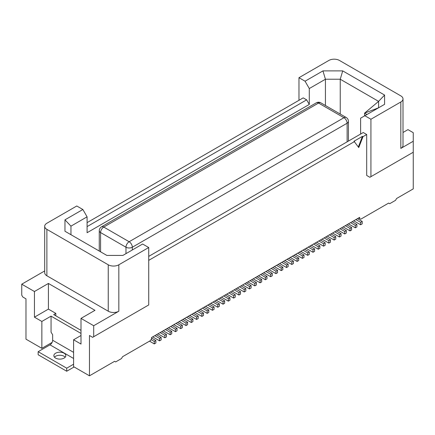 <?xml version="1.0" encoding="UTF-8"?>
<svg xmlns="http://www.w3.org/2000/svg" width="435" height="435" viewBox="0 0 435 435"><rect width="100%" height="100%" fill="white"/><g stroke="black" fill="none" stroke-linecap="round" stroke-linejoin="round"><path stroke-width="0.65" d="M355.846 219.583L360.61 222.334L360.61 224.775L353.731 220.806M357.434 218.669L362.197 221.415L362.197 223.862L360.61 224.775M362.197 221.415L360.61 222.334M350.556 222.638L355.319 225.39L355.319 227.831L348.44 223.862M352.143 221.725L356.907 224.471L356.907 226.912L355.319 227.831M356.907 224.471L355.319 225.39M345.265 225.694L350.028 228.44L350.028 230.887L343.15 226.912M346.853 224.775L351.616 227.527L351.616 229.968L350.028 230.887M351.616 227.527L350.028 228.44M339.974 228.75L344.737 231.496L344.737 233.938L337.859 229.968M341.562 227.831L346.325 230.583L346.325 233.024L344.737 233.938M346.325 230.583L344.737 231.496M44.691 270.94L21.75 284.185L21.75 295.18L22.81 297.013L25.98 298.845L25.98 339.164L41.852 348.332L41.852 321.449L51.058 316.136L51.058 332.161L52.646 334.771L52.646 340.268A3.741 2.159 -60 0 1 50.003 344.846L73.597 358.473M160.096 332.601L164.86 335.347L164.86 337.794L157.981 333.819M161.684 331.682L166.447 334.433L164.86 335.347M154.806 335.651L159.569 338.403L159.569 340.844L152.69 336.875M156.393 334.738L161.157 337.484L159.569 338.403M165.387 329.545L170.15 332.296L170.15 334.738L163.272 330.769M166.975 328.626L171.738 331.378L170.15 332.296M81.002 344.052L73.597 339.778L73.597 366.656L89.469 375.818L89.469 335.499L92.644 337.332L93.699 336.723L93.699 325.728L81.002 318.393L81.002 344.052M188.137 316.408L192.901 319.159L192.901 321.601L191.313 322.52L184.435 318.55M193.428 313.358L198.191 316.104L196.604 317.023L196.604 319.464L189.725 315.495M198.191 316.104L198.191 318.55L196.604 319.464M21.75 284.185L34.447 291.515L48.416 283.451L48.416 309.111L34.447 317.175L41.852 321.449M34.447 291.515L34.447 317.175M358.598 217.995L360.713 219.218L388.651 203.091L389.706 203.7L395.529 200.339L396.584 198.507L413.25 188.888L413.25 141.239L400.82 148.417A7.482 4.317 180 0 0 403.011 145.361L403.011 98.93A7.482 4.317 180 0 1 400.82 101.986L370.924 119.244L370.924 176.67L369.87 177.279L366.694 175.446L366.694 134.518L363.252 132.528L148.721 256.389M166.447 334.433L166.447 336.875L164.86 337.794M403.011 132.49L407.959 129.63L413.25 132.686L413.25 141.239M359.658 218.609L359.658 217.386L151.527 337.549L151.527 338.767L150.466 340.6L122.534 356.727L121.479 358.565L115.656 361.92L114.601 361.311L89.469 375.818M325.429 105.509L325.429 79.23L322.949 70.889L342.72 70.889L384.583 95.058L384.583 104.335L360.61 118.173L360.61 134.056M298.976 100.306L298.976 77.702L328.865 60.443A7.482 4.317 0 0 1 339.447 60.443L400.82 95.879A7.482 4.317 180 0 1 403.011 98.93M364.84 115.732L370.924 119.244M322.949 70.889L305.06 81.215L298.976 77.702M305.06 81.215L309.29 88.544L309.29 104.427L87.087 232.72L87.087 216.831L70.954 226.151L70.954 234.704M340.241 114.062L340.241 79.23L325.429 79.23L309.29 88.544M342.72 70.889L340.241 79.23L378.597 101.377L384.583 95.058M378.597 101.377L378.597 107.788L364.579 113.133L378.597 101.377M161.157 337.484L161.157 339.931L159.569 340.844M41.852 348.332L52.118 342.405M413.25 152.234L370.924 176.67M362.458 136.351L353.998 141.234L358.755 147.563L362.991 136.655L362.458 136.351L358.342 146.97M74.124 366.961L66.718 371.24L38.149 354.742L38.149 351.692L50.003 344.846M364.579 115.884L364.579 113.133L366.955 114.508M108.25 264.79L108.25 311.215L46.882 275.785L46.882 229.359L108.25 264.79A7.482 4.317 0 0 0 118.831 264.79L148.721 247.531L148.721 304.957L93.699 336.723M81.002 330.372L53.706 314.608L55.821 313.385L48.416 309.111M81.002 333.422L51.058 316.136M81.002 335.499L73.597 339.778M309.29 104.427L306.648 99.849L87.087 226.608M87.087 222.638L303.206 97.864L306.648 99.849M182.847 319.464L187.61 322.215L186.022 323.129L186.022 325.576L179.144 321.601M187.61 322.215L187.61 324.657L186.022 325.576M70.954 226.151L64.967 219.833L64.967 231.246L106.831 255.416L122.898 255.416L142.636 244.019L148.721 247.531M151.048 339.594L154.278 341.459L154.278 343.9L149.515 341.154M181.259 320.383L186.022 323.129M192.901 319.159L191.313 320.078L191.313 322.52M191.84 314.271L196.604 317.023M46.882 229.359A7.482 4.317 180 0 1 44.691 226.303A7.482 4.317 180 0 1 46.882 223.247L76.772 205.989L82.857 209.501L87.087 216.831M54.473 357.189A5.987 3.458 180 0 1 64.075 356.27A5.987 3.458 180 0 1 65.212 357.189M48.416 283.451L94.971 310.329L81.002 318.393M55.821 313.385L55.821 315.832M66.718 371.24L66.718 368.184L73.597 364.215M177.556 322.52L182.319 325.271L182.319 327.713L180.732 328.626L173.853 324.657M172.265 325.576L177.029 328.322L177.029 330.769L175.441 331.682L168.562 327.713M64.967 219.833L82.857 209.501M182.319 325.271L180.732 326.185L180.732 328.626M334.684 231.801L339.447 234.552L339.447 236.993L332.568 233.024M308.23 247.075L312.993 249.826L312.993 252.267L306.115 248.298M309.818 246.156L314.581 248.907L314.581 251.348L312.993 252.267M314.581 248.907L312.993 249.826M313.521 244.019L318.284 246.77L318.284 249.211L311.406 245.242M315.109 243.105L319.872 245.851L319.872 248.298L318.284 249.211M319.872 245.851L318.284 246.77M318.812 240.963L323.575 243.714L323.575 246.156L316.696 242.186M320.399 240.049L325.162 242.801L325.162 245.242L323.575 246.156M325.162 242.801L323.575 243.714M324.102 237.912L328.865 240.658L328.865 243.105L321.987 239.13M325.69 236.993L330.453 239.745L330.453 242.186L328.865 243.105M330.453 239.745L328.865 240.658M329.393 234.856L334.156 237.608L334.156 240.049L327.278 236.08M330.981 233.938L335.744 236.689L335.744 239.13L334.156 240.049M335.744 236.689L334.156 237.608M336.271 230.887L341.035 233.633L341.035 236.08L339.447 236.993M341.035 233.633L339.447 234.552M186.55 317.327L191.313 320.078M170.678 326.489L175.441 329.241L175.441 331.682M93.699 325.728L118.831 311.215A7.482 4.317 0 0 1 108.25 311.215M46.882 275.785A7.482 4.317 180 0 1 44.691 272.729L44.691 226.303M151.527 338.038L155.866 340.54L155.866 342.987L154.278 343.9M177.029 328.322L175.441 329.241M64.075 353.215A5.987 3.458 180 0 1 65.826 355.661A5.987 3.458 180 0 1 62.134 358.853A5.987 3.458 180 0 1 55.609 358.103A5.987 3.458 180 0 1 53.858 355.661A5.987 3.458 180 0 1 57.55 352.47A5.987 3.458 180 0 1 64.075 353.215M175.968 323.433L180.732 326.185M148.721 260.358L354.525 141.544M366.694 134.518L362.991 136.655M155.866 340.54L154.278 341.459M171.738 331.378L171.738 333.819L170.15 334.738M302.945 250.13L307.703 252.876L307.703 255.323L300.824 251.348M304.527 249.211L309.29 251.963L309.29 254.404L307.703 255.323M309.29 251.963L307.703 252.876M297.654 253.181L302.412 255.932L302.412 258.374L295.534 254.404M299.236 252.267L304 255.013L304 257.46L302.412 258.374M304 255.013L302.412 255.932M292.363 256.237L297.121 258.988L297.121 261.43L290.243 257.46M293.946 255.323L298.709 258.069L298.709 260.516L297.121 261.43M298.709 258.069L297.121 258.988M287.073 259.293L291.831 262.039L291.831 264.485L284.952 260.516M288.655 258.374L293.418 261.125L293.418 263.567L291.831 264.485M293.418 261.125L291.831 262.039M281.782 262.349L286.54 265.094L286.54 267.541L279.661 263.567M283.37 261.43L288.128 264.181L288.128 266.622L286.54 267.541M288.128 264.181L286.54 265.094M276.491 265.399L281.249 268.15L281.249 270.592L274.371 266.622M278.079 264.485L282.837 267.231L282.837 269.678L281.249 270.592M282.837 267.231L281.249 268.15M271.201 268.455L275.959 271.206L275.959 273.648L269.08 269.678M272.788 267.541L277.546 270.287L277.546 272.734L275.959 273.648M277.546 270.287L275.959 271.206M265.91 271.511L270.668 274.257L270.668 276.703L263.795 272.734M267.498 270.592L272.256 273.343L272.256 275.785L270.668 276.703M272.256 273.343L270.668 274.257M260.619 274.567L265.377 277.312L265.377 279.759L258.504 275.785M262.207 273.648L266.965 276.399L266.965 278.84L265.377 279.759M266.965 276.399L265.377 277.312M255.329 277.617L260.087 280.368L260.087 282.81L253.213 278.84M256.916 276.703L261.674 279.449L261.674 281.896L260.087 282.81M261.674 279.449L260.087 280.368M250.038 280.673L254.796 283.424L254.796 285.866L247.923 281.896M251.626 279.759L256.384 282.505L256.384 284.952L254.796 285.866M256.384 282.505L254.796 283.424M244.747 283.729L249.505 286.475L249.505 288.922L242.632 284.952M246.335 282.81L251.093 285.561L251.093 288.003L249.505 288.922M251.093 285.561L249.505 286.475M239.457 286.785L244.22 289.531L244.22 291.977L237.341 288.003M241.044 285.866L245.802 288.617L245.802 291.058L244.22 291.977M245.802 288.617L244.22 289.531M234.166 289.835L238.929 292.586L238.929 295.028L232.051 291.058M235.754 288.922L240.511 291.667L240.511 294.114L238.929 295.028M240.511 291.667L238.929 292.586M228.875 292.891L233.638 295.642L233.638 298.084L226.76 294.114M230.463 291.977L235.221 294.723L235.221 297.17L233.638 298.084M235.221 294.723L233.638 295.642M223.585 295.947L228.348 298.693L228.348 301.14L221.469 297.17M225.172 295.028L229.93 297.779L229.93 300.221L228.348 301.14M229.93 297.779L228.348 298.693M218.294 299.003L223.057 301.749L223.057 304.195L216.179 300.221M219.882 298.084L224.645 300.835L224.645 303.277L223.057 304.195M224.645 300.835L223.057 301.749M213.003 302.053L217.766 304.804L217.766 307.246L210.888 303.277M214.591 301.14L219.354 303.886L219.354 306.332L217.766 307.246M219.354 303.886L217.766 304.804M207.712 305.109L212.476 307.86L212.476 310.302L205.597 306.332M209.3 304.195L214.063 306.941L214.063 309.383L212.476 310.302M214.063 306.941L212.476 307.86M202.422 308.165L207.185 310.911L207.185 313.358L200.307 309.383M204.01 307.246L208.773 309.997L208.773 312.439L207.185 313.358M208.773 309.997L207.185 310.911M66.718 368.184L38.149 351.692M197.131 311.221L201.894 313.967L201.894 316.408L195.016 312.439M198.719 310.302L203.482 313.053L203.482 315.495L201.894 316.408M203.482 313.053L201.894 313.967M52.646 340.268L73.597 352.361M100.577 251.805L100.577 232.562A4.491 2.594 180 0 1 99.262 230.729L99.262 251.049M99.262 230.729A4.491 4.491 0 0 1 101.507 226.842A4.491 2.594 60 0 1 103.753 227.065L318.55 103.057A4.491 2.594 -120 0 0 316.305 102.834A4.491 4.491 0 0 1 320.796 102.834A4.491 2.594 -60 0 0 318.55 103.057L343.944 117.716A4.491 2.594 -60 0 1 346.189 117.493L320.796 102.834M400.82 101.986L400.82 148.417M348.435 141.087L348.435 121.381A4.491 2.594 180 0 1 347.119 123.214A4.491 2.594 60 0 0 343.944 117.716L129.146 241.729L103.753 227.065A4.491 2.594 120 0 0 100.577 232.562L125.976 247.227L125.976 253.638M347.119 141.848L347.119 123.214L132.322 247.227A4.491 2.594 180 0 1 125.976 247.227A4.491 2.594 120 0 1 129.146 241.729A4.491 2.594 -120 0 1 132.322 247.227L132.322 249.973M118.831 264.79L118.831 311.215M348.435 121.381A4.491 4.491 0 0 0 346.189 117.493M101.507 226.842L316.305 102.834"/></g></svg>
